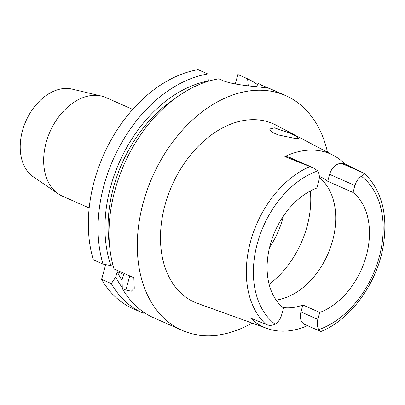 <?xml version="1.0" encoding="UTF-8"?>
<svg xmlns="http://www.w3.org/2000/svg" width="405" height="405" viewBox="0 0 405 405"><rect width="100%" height="100%" fill="white"/><g stroke="black" fill="none" stroke-linecap="round" stroke-linejoin="round"><path stroke-width="0.61" d="M313.971 168.161L289.641 157.418A12.52 8.697 113.8 0 0 287.894 156.938L284.887 156.573L313.971 168.161L317.707 170.935A12.52 8.697 -66.2 0 1 318.735 181.131L316.811 188.057A67.989 47.228 113.8 0 0 270.348 244.407A67.989 47.228 113.8 0 0 283.541 308.038L281.617 314.963A12.52 8.697 -66.2 0 1 275.187 324.248C272.089 325.539 269.371 325.701 267.027 324.734L250.599 318.117A92.36 64.157 -66.2 0 0 266.966 328.44L221.52 312.032M282.908 307.522A67.989 47.228 113.8 0 0 302.874 304.995L300.95 311.926A12.52 8.697 113.8 0 0 304.722 324.451L320.897 331.513C351.044 319.55 377.516 282.604 383.393 245.096C388.01 214.372 381.738 190.522 364.576 173.553M319.317 177.598A67.989 47.228 -66.2 0 1 332.464 241.193A67.989 47.228 -66.2 0 1 276.124 300.049M302.874 304.995L319.758 312.452A67.989 47.228 113.8 0 0 366.221 256.102A67.989 47.228 113.8 0 0 353.028 192.471L354.952 185.546A12.52 8.697 -66.2 0 1 361.382 176.261C363.837 174.687 364.92 173.801 364.632 173.608L344.771 163.873L341.764 163.509A12.52 8.697 113.8 0 0 329.624 174.363L327.706 181.288A67.989 47.228 113.8 0 0 320.426 176.879A67.989 47.228 113.8 0 0 319.327 176.418M307.43 325.65A92.36 64.157 -66.2 0 1 266.966 328.44M319.758 312.452L317.834 319.378A12.52 8.697 -66.2 0 0 318.862 329.574C320.37 331.427 321.049 331.999 320.897 331.305M341.764 163.509L364.196 173.315M284.887 156.573A93.003 64.603 -66.2 0 1 333.345 155.358L276.205 125.221A97.489 67.721 113.8 0 0 165.134 204.591A97.489 67.721 113.8 0 0 197.529 303.375L221.869 312.159M225.919 313.622L225.428 313.445M333.345 155.358A93.003 64.603 -66.2 0 1 344.771 163.873M274.529 127.879L269.603 129.033L271.522 131.888L277.876 134.855L294.379 138.292L298.981 138.313L296.784 136.586L290.557 133.402L274.529 127.879M327.706 181.288L353.028 192.471M269.583 247.354A69.012 47.942 113.8 0 0 282.619 218.948A69.012 47.942 113.8 0 0 283.333 216.209M132.708 109.401L105.989 97.6A53.875 37.427 113.8 0 0 101.458 96.076L72.085 89.095A48.352 33.59 113.8 0 0 22.523 130.531A48.352 33.59 113.8 0 0 33.331 176.838L58.279 193.843A53.875 37.427 113.8 0 0 62.456 196.167L89.176 207.968M101.458 96.076A53.875 37.427 113.8 0 0 46.236 142.251A53.875 37.427 113.8 0 0 58.279 193.843M105.68 264.662L101.609 279.339A128.279 89.11 113.8 0 0 133.093 308.696L142.803 312.984A128.279 89.11 -66.2 0 1 111.319 283.627L115.749 277.04L117.232 271.674L123.566 274.474L122.077 279.835L122.285 288.471L125.854 290.051L131.291 291.205L134.263 288.304L133.832 277.698L113.992 268.935A128.279 89.11 113.8 0 1 115.147 189.454A128.279 89.11 113.8 0 1 218.766 78.808L221.722 80.114C230.293 84.098 248.012 85.916 257.519 86.807A128.279 89.11 113.8 0 1 261.139 87.247L268.545 88.209L258.562 83.663L256.142 86.675M248.255 85.84L247.597 78.818L237.887 74.53L235.275 83.946M207.8 73.968L198.091 69.68A128.279 89.11 113.8 0 0 94.471 180.326A128.279 89.11 113.8 0 0 93.317 259.802L103.027 264.09A128.279 89.11 -66.2 0 1 104.181 184.614A128.279 89.11 -66.2 0 1 207.8 73.968L208.383 81.258M113.177 266.07L103.027 264.09M247.597 78.818A128.279 89.11 -66.2 0 1 257.696 84.741M143.977 312.402L143.324 313.212A128.279 89.11 -66.2 0 1 142.803 312.984M101.609 279.339L111.319 283.627M122.285 288.471A128.279 89.11 113.8 0 0 153.768 317.829L182.053 330.318A128.279 89.11 -66.2 0 1 143.426 201.948A128.279 89.11 -66.2 0 1 285.697 95.631A128.279 89.11 -66.2 0 1 327.493 152.27M252.067 323.058A128.279 89.11 -66.2 0 1 182.053 330.318M174.889 98.638A118.017 81.982 113.8 0 0 113.734 186.518A118.017 81.982 113.8 0 0 109.633 246.392M110.98 265.801A122.178 84.873 -66.2 0 1 110.798 186.163A122.178 84.873 -66.2 0 1 208.464 80.954M117.232 271.674A118.017 81.982 113.8 0 0 122.092 280.589M122.259 287.671A122.178 84.873 -66.2 0 1 115.749 277.04M275.187 324.248A86.194 59.874 -66.2 0 1 257.509 242.843A86.194 59.874 -66.2 0 1 317.707 170.935M300.95 311.926L317.834 319.378M361.382 176.261A86.194 59.874 -66.2 0 1 379.06 257.666A86.194 59.874 -66.2 0 1 318.862 329.574M265.958 324.365A91.322 63.438 -66.2 0 1 250.685 240.985A91.322 63.438 -66.2 0 1 309.693 166.668M354.952 185.546L329.624 174.363M310.346 190.973A80.813 56.138 -66.2 0 1 306.889 227.002A80.813 56.138 -66.2 0 1 269.117 284.315M260.901 87.212L261.524 84.969M125.854 290.051L129.777 275.906M310.762 167.037L287.894 156.938M266.647 87.217L285.697 95.631"/></g></svg>
